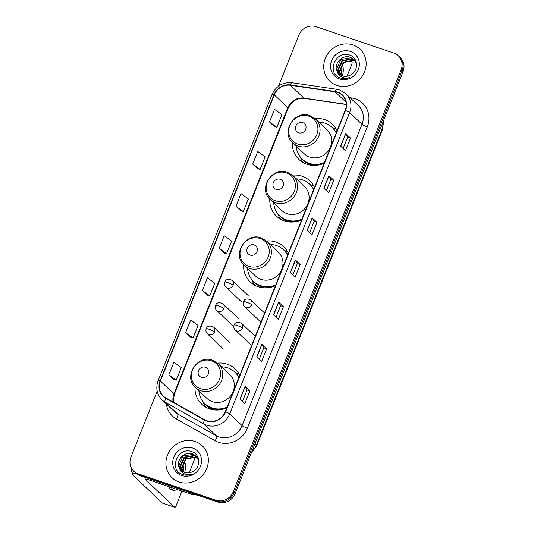 <?xml version="1.0" encoding="UTF-8"?>
<svg xmlns="http://www.w3.org/2000/svg" width="534" height="534" viewBox="0 0 534 534"><rect width="100%" height="100%" fill="white"/><g stroke="black" fill="none" stroke-linecap="round" stroke-linejoin="round"><path stroke-width="0.8" d="M239.753 375.349A24.29 22.628 -46.5 0 0 235.107 368.887A24.29 22.628 -46.5 0 0 227.284 364.181A24.29 22.628 -46.5 0 0 217.678 363.12M194.997 387.043A24.29 22.628 -46.5 0 0 201.692 404.145A24.29 22.628 -46.5 0 0 209.508 408.85A24.29 22.628 -46.5 0 0 226.837 407.809M239.032 373.94A24.29 22.628 -46.5 0 0 236.469 372.886A24.29 22.628 -46.5 0 0 235.274 372.518M288.353 253.216A24.29 22.628 -46.5 0 0 283.708 246.755A24.29 22.628 -46.5 0 0 275.891 242.049A24.29 22.628 -46.5 0 0 266.513 240.968M243.611 264.69A24.29 22.628 -46.5 0 0 250.292 282.012A24.29 22.628 -46.5 0 0 258.109 286.725A24.29 22.628 -46.5 0 0 275.437 285.677M287.632 251.814A24.29 22.628 -46.5 0 0 285.069 250.753A24.29 22.628 -46.5 0 0 284.215 250.486M314.546 187.387A24.29 22.628 -46.5 0 0 309.907 180.933A24.29 22.628 -46.5 0 0 302.084 176.22A24.29 22.628 -46.5 0 0 292.472 175.159M269.79 199.089A24.29 22.628 -46.5 0 0 276.485 216.19A24.29 22.628 -46.5 0 0 284.308 220.896A24.29 22.628 -46.5 0 0 301.63 219.848M313.832 185.986A24.29 22.628 -46.5 0 0 311.269 184.924A24.29 22.628 -46.5 0 0 310.067 184.557M337.087 130.75A24.29 22.628 -46.5 0 0 332.448 124.288A24.29 22.628 -46.5 0 0 324.625 119.583A24.29 22.628 -46.5 0 0 315.013 118.521M292.332 142.445A24.29 22.628 -46.5 0 0 299.027 159.546A24.29 22.628 -46.5 0 0 306.85 164.252A24.29 22.628 -46.5 0 0 324.171 163.21M336.373 129.348A24.29 22.628 -46.5 0 0 333.803 128.287A24.29 22.628 -46.5 0 0 332.609 127.92M237.984 375.709A22.228 20.706 133.5 0 1 239.032 376.263M286.651 253.416A22.228 20.706 133.5 0 1 287.699 253.964M312.784 187.754A22.228 20.706 133.5 0 1 313.832 188.302M335.319 131.117A22.228 20.706 133.5 0 1 336.373 131.664M157.183 391.148L130.97 457.024A13.751 12.809 -46.5 0 0 133.78 471.175L135.709 473.004A13.751 12.809 -46.5 0 0 140.142 475.667L217.859 502.073A13.751 12.809 -46.5 0 0 235.16 493.596L403.03 71.75A13.751 12.809 -46.5 0 0 400.22 57.599L399.252 56.684A13.751 12.809 -46.5 0 1 402.069 70.828A13.751 12.809 -46.5 0 0 399.252 56.684L398.291 55.77A13.751 12.809 -46.5 0 0 393.858 53.1L316.141 26.7A13.751 12.809 -46.5 0 0 298.84 35.177L278.561 86.134M133.78 471.175A13.751 12.809 -46.5 0 0 138.206 473.838L215.923 500.238A13.751 12.809 -46.5 0 0 233.224 491.767L234.192 492.682L402.069 70.828L234.192 492.682A13.751 12.809 -46.5 0 1 216.891 501.159A13.751 12.809 -46.5 0 0 234.192 492.682L235.16 493.596M138.206 473.838L139.174 474.753L216.891 501.159L139.174 474.753A13.751 12.809 -46.5 0 1 134.748 472.089A13.751 12.809 -46.5 0 0 139.174 474.753L140.142 475.667M352.987 44.956A22.001 20.492 -46.5 0 0 327.329 54.588A22.001 20.492 -46.5 0 0 329.805 81.155A22.001 20.492 -46.5 0 0 336.887 85.413A22.001 20.492 -46.5 0 0 362.553 75.788A22.001 20.492 -46.5 0 0 360.076 49.221A22.001 20.492 -46.5 0 0 352.987 44.956A22.001 20.492 -46.5 0 0 327.329 54.588A22.001 20.492 -46.5 0 0 329.805 81.155A22.001 20.492 -46.5 0 0 336.887 85.413A22.001 20.492 -46.5 0 0 362.553 75.788A22.001 20.492 -46.5 0 0 360.076 49.221A22.001 20.492 -46.5 0 0 352.987 44.956M195.177 441.525A22.001 20.492 -46.5 0 0 169.512 451.15A22.001 20.492 -46.5 0 0 171.995 477.716A22.001 20.492 -46.5 0 0 179.077 481.982A22.001 20.492 -46.5 0 0 204.742 472.356A22.001 20.492 -46.5 0 0 202.259 445.79A22.001 20.492 -46.5 0 0 195.177 441.525A22.001 20.492 -46.5 0 0 169.512 451.15A22.001 20.492 -46.5 0 0 171.995 477.716A22.001 20.492 -46.5 0 0 179.077 481.982A22.001 20.492 -46.5 0 0 204.742 472.356A22.001 20.492 -46.5 0 0 202.259 445.79A22.001 20.492 -46.5 0 0 195.177 441.525M337.475 92.435A14.665 13.664 133.5 0 1 342.201 95.279A14.665 13.664 133.5 0 1 345.198 110.371L225.288 411.694A14.665 13.664 133.5 0 1 204.642 419.757L165.934 398.004A14.665 13.664 133.5 0 1 163.404 396.135A14.665 13.664 133.5 0 1 160.407 381.042L274.282 94.885A14.665 13.664 133.5 0 1 290.383 85.273L335.118 91.868A14.665 13.664 133.5 0 1 337.475 92.435M337.608 92.102A15.032 14.004 -46.5 0 0 335.198 91.521L290.463 84.926A15.032 14.004 -46.5 0 0 273.955 94.772L160.08 380.936A15.032 14.004 -46.5 0 0 165.747 398.311L204.449 420.064A15.032 14.004 -46.5 0 0 225.615 411.801L345.525 110.485A15.032 14.004 -46.5 0 0 337.608 92.102M240.026 399.005L244.859 403.584L249.892 390.941L245.059 386.362L240.026 399.005M242.509 401.361L247.042 389.96L245.173 386.503A3.665 0.527 -158.3 0 0 245.059 386.362M247.042 389.974L249.892 390.941M256.794 356.866L261.627 361.445L266.66 348.802L261.827 344.216L256.794 356.866M259.277 359.215L263.816 347.821L261.947 344.363A3.665 0.527 -158.3 0 0 261.827 344.216M263.809 347.834L266.66 348.802M273.568 314.72L278.401 319.299L283.427 306.656L278.594 302.077L273.568 314.72M276.051 317.076L280.584 305.675L278.715 302.217A3.665 0.527 -158.3 0 0 278.594 302.077M280.584 305.688L283.427 306.656M340.652 146.149L345.485 150.728L350.511 138.086L345.678 133.507L340.652 146.149M343.135 148.499L347.667 137.105L345.798 133.647A3.665 0.527 -158.3 0 0 345.678 133.507M347.661 137.118L350.511 138.086M323.878 188.288L328.71 192.874L333.743 180.232L328.911 175.646L323.878 188.288M326.361 190.645L330.9 179.25L329.031 175.793A3.665 0.527 -158.3 0 0 328.911 175.646M330.893 179.257L333.743 180.232M307.11 230.434L311.943 235.013L316.969 222.371L312.136 217.792L307.11 230.434M309.593 232.791L314.125 221.39L312.257 217.932A3.665 0.527 -158.3 0 0 312.136 217.792M314.125 221.403L316.969 222.371M290.336 272.574L295.168 277.159L300.201 264.517L295.369 259.931L290.336 272.574M292.819 274.93L297.358 263.536L295.489 260.078A3.665 0.527 -158.3 0 0 295.369 259.931M297.351 263.549L300.201 264.517M233.224 491.767L401.101 69.914A13.751 12.809 -46.5 0 0 398.291 55.77M185.625 332.682L193.034 338.022L198.067 325.38L190.658 320.04L185.625 332.682L190.471 337.234M168.851 374.828L176.267 380.168L181.293 367.526L173.884 362.185L168.851 374.828L173.697 379.38M235.935 206.251L243.344 211.591L248.377 198.948L240.968 193.608L235.935 206.251L240.781 210.81M257.542 168.691L252.709 164.112L260.118 169.452L265.151 156.809L257.735 151.469L252.709 164.112M269.476 121.966L276.886 127.306L281.919 114.663L274.509 109.323L269.476 121.966L274.322 126.525M202.393 290.543L209.809 295.883L214.835 283.234L207.426 277.9L202.393 290.543L207.239 295.095M219.167 248.397L226.576 253.737L231.609 241.094L224.2 235.754L219.167 248.397L224.006 252.949M226.576 253.737L223.953 252.929M243.344 211.591L240.721 210.79M260.118 169.452L257.495 168.644M276.886 127.306L274.262 126.505M209.809 295.883L207.179 295.075M193.034 338.022L190.411 337.221M176.267 380.168L173.637 379.36M340.719 75.114L339.397 71.362L343.449 62.084L353.601 60.282L355.337 61.096M340.959 75.247L339.784 71.73L343.829 62.445L353.989 60.642L355.49 61.323M339.804 74.513L337.868 69.907L341.914 60.629L352.066 58.827L354.696 60.242M340.024 74.673L338.249 70.274L342.294 60.989L352.453 59.187L354.863 60.449M337.308 71.616A10.36 9.652 -46.5 0 0 339.023 73.852A10.36 9.652 -46.5 0 0 342.361 75.855A10.36 9.652 -46.5 0 0 350.651 74.947C358.801 71.002 358.261 57.972 350.077 55.242C336.06 49.161 326.04 72.731 339.691 77.71L340.372 77.964C343.422 78.959 346.499 78.825 349.603 77.564C346.653 78.411 343.909 78.184 341.386 76.889C339.257 75.735 337.895 73.972 337.308 71.616C332.876 64.487 342.207 53.861 350.531 57.372L353.969 59.474L356.472 63.372M339.183 73.999L336.714 68.819L340.759 59.534L350.918 57.739L354.155 59.654M350.404 51.451A14.939 13.917 -46.5 0 0 331.607 60.656A14.939 13.917 -46.5 0 0 339.47 78.925A14.939 13.917 -46.5 0 0 358.274 69.72A14.939 13.917 -46.5 0 0 350.404 51.451M347.013 76.235L351.699 64.467A2.29 0.768 108.8 0 0 351.933 61.784L350.13 60.075M341.139 75.341A11.454 3.825 108.8 0 0 340.018 68.272M342.534 75.915A15.579 5.2 108.8 0 0 341.76 64.601M298.74 132.772A5.5 5.126 -46.5 0 0 305.662 129.388A5.5 5.126 -46.5 0 0 302.765 122.66A5.5 5.126 -46.5 0 0 295.843 126.051A5.5 5.126 -46.5 0 0 298.74 132.772M292.806 142.912L304.387 153.892A16.501 15.373 -46.5 0 0 309.7 157.089A16.501 15.373 -46.5 0 0 328.944 149.867A16.501 15.373 -46.5 0 0 327.088 129.942L315.507 118.969L309.987 115.644C294.695 109.423 280.223 132.325 292.806 142.912A16.501 15.373 -46.5 0 0 298.119 146.109A16.501 15.373 -46.5 0 0 317.363 138.893A16.501 15.373 -46.5 0 0 315.507 118.969M296.23 146.162A21.767 20.279 -46.5 0 0 302.211 159.092A21.767 20.279 -46.5 0 0 309.219 163.311A21.767 20.279 -46.5 0 0 324.452 162.503M336.193 133.006A21.767 20.279 -46.5 0 0 332.161 127.492A21.767 20.279 -46.5 0 0 325.153 123.274A21.767 20.279 -46.5 0 0 318.931 122.219M302.211 159.092L302.691 159.553A21.767 20.279 -46.5 0 0 309.7 163.771A21.767 20.279 -46.5 0 0 322.97 163.718M336.3 132.732A21.767 20.279 -46.5 0 0 332.642 127.953L332.161 127.492M336.013 131.644A21.767 20.279 -46.5 0 0 335.439 131.291M303.405 162.737A23.83 22.201 133.5 0 1 300.675 158.111L300.061 156.676M336.694 131.751L336.22 131.624A21.974 20.472 -46.5 0 1 336.547 132.112M276.205 189.416A5.5 5.126 -46.5 0 0 283.12 186.026A5.5 5.126 -46.5 0 0 280.23 179.297A5.5 5.126 -46.5 0 0 273.308 182.688A5.5 5.126 -46.5 0 0 276.205 189.416M270.264 199.556L281.845 210.529A16.501 15.373 -46.5 0 0 287.159 213.733A16.501 15.373 -46.5 0 0 306.409 206.511A16.501 15.373 -46.5 0 0 304.547 186.586L292.966 175.606L287.452 172.282C272.16 166.061 257.682 188.963 270.264 199.556A16.501 15.373 -46.5 0 0 275.577 202.753A16.501 15.373 -46.5 0 0 294.821 195.531A16.501 15.373 -46.5 0 0 292.966 175.606M273.695 202.807A21.767 20.279 -46.5 0 0 279.669 215.729A21.767 20.279 -46.5 0 0 286.678 219.948A21.767 20.279 -46.5 0 0 301.91 219.147M313.652 189.643A21.767 20.279 -46.5 0 0 309.62 184.137A21.767 20.279 -46.5 0 0 302.611 179.918A21.767 20.279 -46.5 0 0 296.39 178.857M279.669 215.729L280.156 216.19A21.767 20.279 -46.5 0 0 287.165 220.408A21.767 20.279 -46.5 0 0 300.428 220.362M313.758 189.37A21.767 20.279 -46.5 0 0 310.107 184.59L309.62 184.137M313.471 188.282A21.767 20.279 -46.5 0 0 312.904 187.935M280.864 219.381A23.83 22.201 133.5 0 1 278.134 214.748L277.52 213.313M314.152 188.389L313.678 188.262A21.974 20.472 -46.5 0 1 314.005 188.749M250.072 255.072A5.5 5.126 -46.5 0 0 256.994 251.681A5.5 5.126 -46.5 0 0 254.097 244.959A5.5 5.126 -46.5 0 0 247.175 248.35A5.5 5.126 -46.5 0 0 250.072 255.072M244.138 265.211L255.719 276.191A16.501 15.373 -46.5 0 0 261.033 279.389A16.501 15.373 -46.5 0 0 280.277 272.166A16.501 15.373 -46.5 0 0 278.414 252.242L266.833 241.268L261.32 237.944C246.027 231.723 231.556 254.625 244.138 265.211A16.501 15.373 -46.5 0 0 249.445 268.408A16.501 15.373 -46.5 0 0 268.695 261.193A16.501 15.373 -46.5 0 0 266.833 241.268M247.562 268.462A21.767 20.279 -46.5 0 0 253.543 281.391A21.767 20.279 -46.5 0 0 260.552 285.61A21.767 20.279 -46.5 0 0 275.784 284.802M287.519 255.305A21.767 20.279 -46.5 0 0 283.494 249.792A21.767 20.279 -46.5 0 0 276.485 245.573A21.767 20.279 -46.5 0 0 270.264 244.519M253.543 281.391L254.024 281.852A21.767 20.279 -46.5 0 0 261.033 286.07A21.767 20.279 -46.5 0 0 275.471 285.597M287.632 255.032A21.767 20.279 -46.5 0 0 283.975 250.252L283.494 249.792M287.345 253.937A21.767 20.279 -46.5 0 0 286.771 253.59M255.018 285.396A23.83 22.201 133.5 0 1 252.008 280.41L251.394 278.975M288.02 254.05L287.552 253.924A21.974 20.472 -46.5 0 1 287.879 254.411M201.405 377.371A5.5 5.126 -46.5 0 0 208.327 373.98A5.5 5.126 -46.5 0 0 205.43 367.259A5.5 5.126 -46.5 0 0 198.508 370.649A5.5 5.126 -46.5 0 0 201.405 377.371M195.464 387.51L207.045 398.491A16.501 15.373 -46.5 0 0 212.358 401.688A16.501 15.373 -46.5 0 0 231.609 394.466A16.501 15.373 -46.5 0 0 229.747 374.541L218.166 363.567L212.652 360.243C197.36 354.022 182.888 376.924 195.464 387.51A16.501 15.373 -46.5 0 0 200.777 390.708A16.501 15.373 -46.5 0 0 220.028 383.492A16.501 15.373 -46.5 0 0 218.166 363.567M198.895 390.761A21.767 20.279 -46.5 0 0 204.876 403.691A21.767 20.279 -46.5 0 0 211.885 407.909A21.767 20.279 -46.5 0 0 227.117 407.102M238.852 377.605A21.767 20.279 -46.5 0 0 234.827 372.091A21.767 20.279 -46.5 0 0 227.811 367.873A21.767 20.279 -46.5 0 0 221.597 366.811M204.876 403.691L205.356 404.145A21.767 20.279 -46.5 0 0 212.365 408.37A21.767 20.279 -46.5 0 0 225.635 408.316M238.965 377.331A21.767 20.279 -46.5 0 0 235.307 372.552L234.827 372.091M238.678 376.236A21.767 20.279 -46.5 0 0 238.104 375.889M206.064 407.335A23.83 22.201 133.5 0 1 203.341 402.703L202.72 401.268M239.352 376.35L238.885 376.223A21.974 20.472 -46.5 0 1 239.212 376.71M136.958 474.032A18.33 2.623 -158.3 0 0 132.365 474.018A18.33 2.623 -158.3 0 0 133.039 475.24L162.396 503.068L174.665 507.24L145.308 479.405A4.586 0.654 21.7 0 1 145.141 479.105A4.586 0.654 21.7 0 1 148.192 479.652L190.958 494.184L188.909 492.235M174.665 507.24A2.29 0.768 108.8 0 0 174.772 507.3A2.29 0.768 108.8 0 0 176.113 505.705L181.92 491.113M189.203 472.804L193.889 461.029A2.29 0.768 108.8 0 0 194.122 458.352L192.313 456.643M197.627 495.198L191.326 494.27A2.29 2.136 133.5 0 1 190.958 494.184M183.329 471.909A11.454 3.825 108.8 0 0 182.207 464.84M169.185 486.788A15.579 5.2 108.8 0 0 170.973 489.578L173.43 490.412A15.579 5.2 108.8 0 0 176.547 489.284M171.641 487.622A15.579 5.2 108.8 0 0 173.43 490.412M131.357 467.944A11.915 3.978 108.8 0 0 131.838 471.662L132.999 472.416M184.717 472.477A15.579 5.2 108.8 0 0 183.943 461.162M182.908 471.682L181.587 467.931L185.632 458.646L195.791 456.844L197.527 457.665M183.149 471.816L181.974 468.291L186.019 459.013L196.172 457.211L197.673 457.892M181.994 471.075L180.051 466.476L184.096 457.191L194.256 455.395L196.879 456.81M182.214 471.235L180.439 466.836L184.484 457.558L194.636 455.756L197.053 457.011M179.491 468.178A10.36 9.652 -46.5 0 0 181.213 470.414A10.36 9.652 -46.5 0 0 184.544 472.423A10.36 9.652 -46.5 0 0 192.834 471.509C200.984 467.57 200.444 454.541 192.26 451.811C178.249 445.73 168.23 469.293 181.874 474.279L182.561 474.532C185.605 475.527 188.682 475.394 191.793 474.125C188.836 474.973 186.099 474.753 183.569 473.458C181.44 472.303 180.085 470.541 179.491 468.178C175.065 461.049 184.39 450.429 192.721 453.94L196.152 456.036L198.661 459.941M181.366 470.561L178.903 465.381L182.948 456.103L193.101 454.3L196.345 456.223M192.594 448.013A14.939 13.917 -46.5 0 0 173.79 457.224A14.939 13.917 -46.5 0 0 181.66 475.494A14.939 13.917 -46.5 0 0 200.464 466.282A14.939 13.917 -46.5 0 0 192.594 448.013M251.774 451.837A18.33 17.081 -46.5 0 0 256.5 444.889L381.944 129.655A18.33 17.081 -46.5 0 0 383.218 121.538M380.522 128.307L381.944 129.655A9.165 1.308 21.7 0 1 382.284 130.269L256.834 445.496A9.165 1.308 21.7 0 0 256.5 444.889L255.078 443.54M403.03 71.75L401.101 69.914M217.859 502.073L215.923 500.238M350.104 97.722L351.559 97.936A22.915 21.347 133.5 0 1 367.299 126.845L247.389 428.168A4.586 0.654 21.7 0 1 242.089 425.631L362.005 124.309A18.33 17.081 -46.5 0 0 358.254 105.445L345.878 93.717A18.33 17.081 133.5 0 1 349.63 112.581A4.586 0.654 -158.3 0 0 345.525 110.485M247.389 428.168A22.915 21.347 133.5 0 1 218.553 442.292A22.915 21.347 133.5 0 1 215.129 440.764L176.427 419.01A22.915 21.347 133.5 0 1 166.328 403.958M219.02 436.932A18.33 17.081 -46.5 0 0 242.089 425.631L229.72 413.903A18.33 17.081 133.5 0 1 203.908 423.983L165.206 402.229A18.33 17.081 133.5 0 1 162.042 399.899L174.411 411.621A18.33 17.081 -46.5 0 0 177.575 413.957L216.283 435.711A18.33 17.081 -46.5 0 0 219.02 436.932M345.878 93.717L339.778 90.039L336.76 89.312A4.586 1.395 98.4 0 0 335.198 91.521M336.76 89.312L292.025 82.717C282.773 82.029 276.098 85.974 272 94.565A4.586 0.654 21.7 0 1 273.955 94.772M160.08 380.936A4.586 0.654 -158.3 0 0 158.124 380.729C155.548 388.091 156.856 394.479 162.042 399.899M165.747 398.311A4.586 1.622 119.3 0 0 165.206 402.229L177.575 413.957A4.586 1.622 -60.7 0 1 176.427 419.01M292.025 82.717A4.586 1.395 98.4 0 0 290.463 84.926M204.449 420.064A4.586 1.622 119.3 0 0 203.908 423.983L216.283 435.711A4.586 1.622 -60.7 0 1 215.129 440.764M225.615 411.801A4.586 0.654 21.7 0 1 229.72 413.903L349.63 112.581L362.005 124.309A4.586 0.654 21.7 0 0 367.299 126.845M351.559 97.936A4.586 1.395 -81.6 0 1 351.319 98.877M160.407 381.042L173.937 393.872A14.665 13.664 -46.5 0 0 173.149 402.055M335.118 91.868L345.979 102.168M290.383 85.273L303.913 98.102A14.665 13.664 -46.5 0 0 287.813 107.708L173.937 393.872A8.25 1.181 21.7 0 1 174.238 394.419L173.363 402.175M346.246 104.344L303.913 98.102A8.25 2.51 -81.6 0 0 304.407 98.356C297.124 97.775 291.691 101.073 288.12 108.255L174.238 394.419M274.282 94.885L287.813 107.708A8.25 1.181 21.7 0 1 288.12 108.255M290.463 272.694L295.489 260.078M307.237 230.554L312.257 217.932M324.004 188.409L329.031 175.793M340.779 146.269L345.798 133.647M273.695 314.84L278.715 302.217M256.921 356.986L261.947 344.363M240.153 399.125L245.173 386.503M297.752 144.067A15.159 14.118 -46.5 0 0 316.829 134.728A15.159 14.118 -46.5 0 0 308.846 116.192A15.159 14.118 -46.5 0 0 289.775 125.537A15.159 14.118 -46.5 0 0 297.752 144.067M301.383 158.258A21.974 20.472 -46.5 0 0 312.764 165.4M275.217 200.711A15.159 14.118 -46.5 0 0 294.287 191.366A15.159 14.118 -46.5 0 0 286.304 172.836A15.159 14.118 -46.5 0 0 267.234 182.174A15.159 14.118 -46.5 0 0 275.217 200.711M278.841 214.902A21.974 20.472 -46.5 0 0 290.222 222.037M249.084 266.366A15.159 14.118 -46.5 0 0 268.161 257.028A15.159 14.118 -46.5 0 0 260.178 238.491A15.159 14.118 -46.5 0 0 241.101 247.836A15.159 14.118 -46.5 0 0 249.084 266.366M252.716 280.557A21.974 20.472 -46.5 0 0 265.224 287.906M200.417 388.665A15.159 14.118 -46.5 0 0 219.487 379.327A15.159 14.118 -46.5 0 0 211.511 360.79A15.159 14.118 -46.5 0 0 192.434 370.135A15.159 14.118 -46.5 0 0 200.417 388.665M204.048 402.856A21.974 20.472 -46.5 0 0 215.429 409.999M251.761 304.72A4.586 4.272 -46.5 0 0 250.82 300.008C246.975 298.199 244.505 298.74 243.411 301.637A4.586 0.654 21.7 0 1 246.461 302.184A4.586 0.654 -158.3 0 1 251.761 304.72A4.586 4.272 -46.5 0 1 244.519 306.656C243.11 305.101 242.743 303.432 243.411 301.637M242.469 328.07A4.586 4.272 -46.5 0 0 241.535 323.35C237.683 321.541 235.214 322.089 234.119 324.986A4.586 0.654 21.7 0 1 237.169 325.533A4.586 0.654 -158.3 0 1 242.469 328.07A4.586 4.272 -46.5 0 1 235.227 330.005C233.819 328.45 233.451 326.775 234.119 324.986M233.171 285.156A4.586 4.272 -46.5 0 0 232.237 280.437C228.392 278.628 225.922 279.175 224.827 282.072A4.586 0.654 21.7 0 1 227.871 282.619A4.586 0.654 -158.3 0 1 233.171 285.156A4.586 4.272 -46.5 0 1 225.929 287.092C224.52 285.536 224.153 283.861 224.827 282.072M223.879 308.498A4.586 4.272 -46.5 0 0 222.945 303.786C219.1 301.977 216.63 302.518 215.536 305.415A4.586 0.654 21.7 0 1 218.586 305.969A4.586 0.654 -158.3 0 1 223.879 308.498A4.586 4.272 -46.5 0 1 216.637 310.441C215.229 308.886 214.862 307.21 215.536 305.415M214.588 331.848A4.586 4.272 -46.5 0 0 213.653 327.135C209.809 325.326 207.339 325.867 206.244 328.764A4.586 0.654 21.7 0 1 209.295 329.311A4.586 0.654 -158.3 0 1 214.588 331.848A4.586 4.272 -46.5 0 1 207.346 333.783C205.937 332.235 205.57 330.559 206.244 328.764M145.308 479.405L145.475 478.998M189.336 492.381L191.326 494.27M383.425 121.024L382.284 130.269M251.267 453.112L256.834 445.496M272 94.565L158.124 380.729M346.252 104.524L304.407 98.356M264.557 313.024L250.82 300.008M260.465 321.775L244.519 306.656M255.265 336.367L241.535 323.35M251.174 345.124L235.227 330.005M248.183 295.556L232.237 280.437M241.875 302.211L225.929 287.092M238.892 318.905L222.945 303.786M232.584 325.553L216.637 310.441M229.6 342.254L213.653 327.135M223.299 348.902L207.346 333.783M132.365 474.018L133.58 470.975M174.772 507.3L162.496 503.128"/></g></svg>
